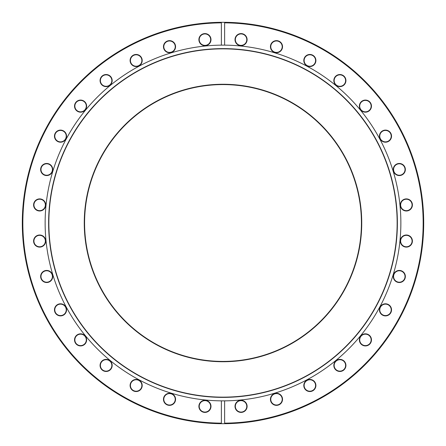 <?xml version="1.0" encoding="UTF-8"?>
<svg xmlns="http://www.w3.org/2000/svg" width="446" height="446" viewBox="0 0 446 446"><rect width="100%" height="100%" fill="white"/><g stroke="black" fill="none" stroke-linecap="round" stroke-linejoin="round"><path stroke-width="0.67" d="M223 361.739A138.739 138.739 0 0 1 84.261 223A138.739 138.739 0 0 1 223 84.261A138.739 138.739 0 0 1 361.739 223A138.739 138.739 0 0 1 223 361.739M223 84.584A138.416 138.416 0 0 0 84.584 223A138.416 138.416 0 0 0 223 361.416A138.416 138.416 0 0 0 361.416 223A138.416 138.416 0 0 0 223 84.584M241.057 45.693A6.049 6.049 0 0 1 235.009 39.644A6.049 6.049 0 0 1 241.057 33.595A6.049 6.049 0 0 1 247.106 39.644A6.049 6.049 0 0 1 241.057 45.693M241.057 33.924A5.72 5.72 0 0 0 235.337 39.644A5.72 5.72 0 0 0 241.057 45.364A5.72 5.72 0 0 0 246.783 39.644A5.72 5.72 0 0 0 241.057 33.924M276.481 52.739A6.049 6.049 0 0 1 270.432 46.691A6.049 6.049 0 0 1 276.481 40.642A6.049 6.049 0 0 1 282.53 46.691A6.049 6.049 0 0 1 276.481 52.739M276.481 40.971A5.72 5.72 0 0 0 270.761 46.691A5.72 5.72 0 0 0 276.481 52.411A5.72 5.72 0 0 0 282.207 46.691A5.72 5.72 0 0 0 276.481 40.971M309.853 66.56A6.049 6.049 0 0 1 303.804 60.511A6.049 6.049 0 0 1 309.853 54.462A6.049 6.049 0 0 1 315.902 60.511A6.049 6.049 0 0 1 309.853 66.56M309.853 54.791A5.72 5.72 0 0 0 304.127 60.511A5.72 5.72 0 0 0 309.853 66.237A5.72 5.72 0 0 0 315.573 60.511A5.72 5.72 0 0 0 309.853 54.791M339.88 86.624A6.049 6.049 0 0 1 333.831 80.581A6.049 6.049 0 0 1 339.88 74.532A6.049 6.049 0 0 1 345.929 80.581A6.049 6.049 0 0 1 339.88 86.624M339.88 74.856A5.72 5.72 0 0 0 334.16 80.581A5.72 5.72 0 0 0 339.88 86.301A5.72 5.72 0 0 0 345.605 80.581A5.72 5.72 0 0 0 339.88 74.856M365.419 112.169A6.049 6.049 0 0 1 359.376 106.12A6.049 6.049 0 0 1 365.419 100.071A6.049 6.049 0 0 1 371.468 106.12A6.049 6.049 0 0 1 365.419 112.169M365.419 100.395A5.72 5.72 0 0 0 359.699 106.12A5.72 5.72 0 0 0 365.419 111.84A5.72 5.72 0 0 0 371.144 106.12A5.72 5.72 0 0 0 365.419 100.395M385.489 142.196A6.049 6.049 0 0 1 379.44 136.147A6.049 6.049 0 0 1 385.489 130.098A6.049 6.049 0 0 1 391.538 136.147A6.049 6.049 0 0 1 385.489 142.196M385.489 130.427A5.72 5.72 0 0 0 379.763 136.147A5.72 5.72 0 0 0 385.489 141.873A5.72 5.72 0 0 0 391.209 136.147A5.72 5.72 0 0 0 385.489 130.427M399.309 175.568A6.049 6.049 0 0 1 393.26 169.519A6.049 6.049 0 0 1 399.309 163.47A6.049 6.049 0 0 1 405.358 169.519A6.049 6.049 0 0 1 399.309 175.568M399.309 163.793A5.72 5.72 0 0 0 393.589 169.519A5.72 5.72 0 0 0 399.309 175.239A5.72 5.72 0 0 0 405.029 169.519A5.72 5.72 0 0 0 399.309 163.793M406.356 210.991A6.049 6.049 0 0 1 400.307 204.943A6.049 6.049 0 0 1 406.356 198.894A6.049 6.049 0 0 1 412.405 204.943A6.049 6.049 0 0 1 406.356 210.991M406.356 199.217A5.72 5.72 0 0 0 400.636 204.943A5.72 5.72 0 0 0 406.356 210.663A5.72 5.72 0 0 0 412.076 204.943A5.72 5.72 0 0 0 406.356 199.217M406.356 247.106A6.049 6.049 0 0 1 400.307 241.057A6.049 6.049 0 0 1 406.356 235.009A6.049 6.049 0 0 1 412.405 241.057A6.049 6.049 0 0 1 406.356 247.106M406.356 235.337A5.72 5.72 0 0 0 400.636 241.057A5.72 5.72 0 0 0 406.356 246.783A5.72 5.72 0 0 0 412.076 241.057A5.72 5.72 0 0 0 406.356 235.337M399.309 282.53A6.049 6.049 0 0 1 393.26 276.481A6.049 6.049 0 0 1 399.309 270.432A6.049 6.049 0 0 1 405.358 276.481A6.049 6.049 0 0 1 399.309 282.53M399.309 270.761A5.72 5.72 0 0 0 393.589 276.481A5.72 5.72 0 0 0 399.309 282.207A5.72 5.72 0 0 0 405.029 276.481A5.72 5.72 0 0 0 399.309 270.761M385.489 315.902A6.049 6.049 0 0 1 379.44 309.853A6.049 6.049 0 0 1 385.489 303.804A6.049 6.049 0 0 1 391.538 309.853A6.049 6.049 0 0 1 385.489 315.902M385.489 304.127A5.72 5.72 0 0 0 379.763 309.853A5.72 5.72 0 0 0 385.489 315.573A5.72 5.72 0 0 0 391.209 309.853A5.72 5.72 0 0 0 385.489 304.127M365.419 345.929A6.049 6.049 0 0 1 359.376 339.88A6.049 6.049 0 0 1 365.419 333.831A6.049 6.049 0 0 1 371.468 339.88A6.049 6.049 0 0 1 365.419 345.929M365.419 334.16A5.72 5.72 0 0 0 359.699 339.88A5.72 5.72 0 0 0 365.419 345.605A5.72 5.72 0 0 0 371.144 339.88A5.72 5.72 0 0 0 365.419 334.16M339.88 371.468A6.049 6.049 0 0 1 333.831 365.419A6.049 6.049 0 0 1 339.88 359.376A6.049 6.049 0 0 1 345.929 365.419A6.049 6.049 0 0 1 339.88 371.468M339.88 359.699A5.72 5.72 0 0 0 334.16 365.419A5.72 5.72 0 0 0 339.88 371.144A5.72 5.72 0 0 0 345.605 365.419A5.72 5.72 0 0 0 339.88 359.699M309.853 391.538A6.049 6.049 0 0 1 303.804 385.489A6.049 6.049 0 0 1 309.853 379.44A6.049 6.049 0 0 1 315.902 385.489A6.049 6.049 0 0 1 309.853 391.538M309.853 379.763A5.72 5.72 0 0 0 304.127 385.489A5.72 5.72 0 0 0 309.853 391.209A5.72 5.72 0 0 0 315.573 385.489A5.72 5.72 0 0 0 309.853 379.763M276.481 405.358A6.049 6.049 0 0 1 270.432 399.309A6.049 6.049 0 0 1 276.481 393.26A6.049 6.049 0 0 1 282.53 399.309A6.049 6.049 0 0 1 276.481 405.358M276.481 393.589A5.72 5.72 0 0 0 270.761 399.309A5.72 5.72 0 0 0 276.481 405.029A5.72 5.72 0 0 0 282.207 399.309A5.72 5.72 0 0 0 276.481 393.589M241.057 412.405A6.049 6.049 0 0 1 235.009 406.356A6.049 6.049 0 0 1 241.057 400.307A6.049 6.049 0 0 1 247.106 406.356A6.049 6.049 0 0 1 241.057 412.405M241.057 400.636A5.72 5.72 0 0 0 235.337 406.356A5.72 5.72 0 0 0 241.057 412.076A5.72 5.72 0 0 0 246.783 406.356A5.72 5.72 0 0 0 241.057 400.636M204.943 412.405A6.049 6.049 0 0 1 198.894 406.356A6.049 6.049 0 0 1 204.943 400.307A6.049 6.049 0 0 1 210.991 406.356A6.049 6.049 0 0 1 204.943 412.405M204.943 400.636A5.72 5.72 0 0 0 199.217 406.356A5.72 5.72 0 0 0 204.943 412.076A5.72 5.72 0 0 0 210.663 406.356A5.72 5.72 0 0 0 204.943 400.636M169.519 405.358A6.049 6.049 0 0 1 163.47 399.309A6.049 6.049 0 0 1 169.519 393.26A6.049 6.049 0 0 1 175.568 399.309A6.049 6.049 0 0 1 169.519 405.358M169.519 393.589A5.72 5.72 0 0 0 163.793 399.309A5.72 5.72 0 0 0 169.519 405.029A5.72 5.72 0 0 0 175.239 399.309A5.72 5.72 0 0 0 169.519 393.589M136.147 391.538A6.049 6.049 0 0 1 130.098 385.489A6.049 6.049 0 0 1 136.147 379.44A6.049 6.049 0 0 1 142.196 385.489A6.049 6.049 0 0 1 136.147 391.538M136.147 379.763A5.72 5.72 0 0 0 130.427 385.489A5.72 5.72 0 0 0 136.147 391.209A5.72 5.72 0 0 0 141.873 385.489A5.72 5.72 0 0 0 136.147 379.763M106.12 371.468A6.049 6.049 0 0 1 100.071 365.419A6.049 6.049 0 0 1 106.12 359.376A6.049 6.049 0 0 1 112.169 365.419A6.049 6.049 0 0 1 106.12 371.468M106.12 359.699A5.72 5.72 0 0 0 100.395 365.419A5.72 5.72 0 0 0 106.12 371.144A5.72 5.72 0 0 0 111.84 365.419A5.72 5.72 0 0 0 106.12 359.699M80.581 345.929A6.049 6.049 0 0 1 74.532 339.88A6.049 6.049 0 0 1 80.581 333.831A6.049 6.049 0 0 1 86.624 339.88A6.049 6.049 0 0 1 80.581 345.929M80.581 334.16A5.72 5.72 0 0 0 74.856 339.88A5.72 5.72 0 0 0 80.581 345.605A5.72 5.72 0 0 0 86.301 339.88A5.72 5.72 0 0 0 80.581 334.16M60.511 315.902A6.049 6.049 0 0 1 54.462 309.853A6.049 6.049 0 0 1 60.511 303.804A6.049 6.049 0 0 1 66.56 309.853A6.049 6.049 0 0 1 60.511 315.902M60.511 304.127A5.72 5.72 0 0 0 54.791 309.853A5.72 5.72 0 0 0 60.511 315.573A5.72 5.72 0 0 0 66.237 309.853A5.72 5.72 0 0 0 60.511 304.127M46.691 282.53A6.049 6.049 0 0 1 40.642 276.481A6.049 6.049 0 0 1 46.691 270.432A6.049 6.049 0 0 1 52.739 276.481A6.049 6.049 0 0 1 46.691 282.53M46.691 270.761A5.72 5.72 0 0 0 40.971 276.481A5.72 5.72 0 0 0 46.691 282.207A5.72 5.72 0 0 0 52.411 276.481A5.72 5.72 0 0 0 46.691 270.761M39.644 247.106A6.049 6.049 0 0 1 33.595 241.057A6.049 6.049 0 0 1 39.644 235.009A6.049 6.049 0 0 1 45.693 241.057A6.049 6.049 0 0 1 39.644 247.106M39.644 235.337A5.72 5.72 0 0 0 33.924 241.057A5.72 5.72 0 0 0 39.644 246.783A5.72 5.72 0 0 0 45.364 241.057A5.72 5.72 0 0 0 39.644 235.337M39.644 210.991A6.049 6.049 0 0 1 33.595 204.943A6.049 6.049 0 0 1 39.644 198.894A6.049 6.049 0 0 1 45.693 204.943A6.049 6.049 0 0 1 39.644 210.991M39.644 199.217A5.72 5.72 0 0 0 33.924 204.943A5.72 5.72 0 0 0 39.644 210.663A5.72 5.72 0 0 0 45.364 204.943A5.72 5.72 0 0 0 39.644 199.217M46.691 175.568A6.049 6.049 0 0 1 40.642 169.519A6.049 6.049 0 0 1 46.691 163.47A6.049 6.049 0 0 1 52.739 169.519A6.049 6.049 0 0 1 46.691 175.568M46.691 163.793A5.72 5.72 0 0 0 40.971 169.519A5.72 5.72 0 0 0 46.691 175.239A5.72 5.72 0 0 0 52.411 169.519A5.72 5.72 0 0 0 46.691 163.793M60.511 142.196A6.049 6.049 0 0 1 54.462 136.147A6.049 6.049 0 0 1 60.511 130.098A6.049 6.049 0 0 1 66.56 136.147A6.049 6.049 0 0 1 60.511 142.196M60.511 130.427A5.72 5.72 0 0 0 54.791 136.147A5.72 5.72 0 0 0 60.511 141.873A5.72 5.72 0 0 0 66.237 136.147A5.72 5.72 0 0 0 60.511 130.427M80.581 112.169A6.049 6.049 0 0 1 74.532 106.12A6.049 6.049 0 0 1 80.581 100.071A6.049 6.049 0 0 1 86.624 106.12A6.049 6.049 0 0 1 80.581 112.169M80.581 100.395A5.72 5.72 0 0 0 74.856 106.12A5.72 5.72 0 0 0 80.581 111.84A5.72 5.72 0 0 0 86.301 106.12A5.72 5.72 0 0 0 80.581 100.395M106.12 86.624A6.049 6.049 0 0 1 100.071 80.581A6.049 6.049 0 0 1 106.12 74.532A6.049 6.049 0 0 1 112.169 80.581A6.049 6.049 0 0 1 106.12 86.624M106.12 74.856A5.72 5.72 0 0 0 100.395 80.581A5.72 5.72 0 0 0 106.12 86.301A5.72 5.72 0 0 0 111.84 80.581A5.72 5.72 0 0 0 106.12 74.856M136.147 66.56A6.049 6.049 0 0 1 130.098 60.511A6.049 6.049 0 0 1 136.147 54.462A6.049 6.049 0 0 1 142.196 60.511A6.049 6.049 0 0 1 136.147 66.56M136.147 54.791A5.72 5.72 0 0 0 130.427 60.511A5.72 5.72 0 0 0 136.147 66.237A5.72 5.72 0 0 0 141.873 60.511A5.72 5.72 0 0 0 136.147 54.791M169.519 52.739A6.049 6.049 0 0 1 163.47 46.691A6.049 6.049 0 0 1 169.519 40.642A6.049 6.049 0 0 1 175.568 46.691A6.049 6.049 0 0 1 169.519 52.739M169.519 40.971A5.72 5.72 0 0 0 163.793 46.691A5.72 5.72 0 0 0 169.519 52.411A5.72 5.72 0 0 0 175.239 46.691A5.72 5.72 0 0 0 169.519 40.971M204.943 45.693A6.049 6.049 0 0 1 198.894 39.644A6.049 6.049 0 0 1 204.943 33.595A6.049 6.049 0 0 1 210.991 39.644A6.049 6.049 0 0 1 204.943 45.693M204.943 33.924A5.72 5.72 0 0 0 199.217 39.644A5.72 5.72 0 0 0 204.943 45.364A5.72 5.72 0 0 0 210.663 39.644A5.72 5.72 0 0 0 204.943 33.924M223 397.38A174.38 174.38 0 0 1 48.62 223A174.38 174.38 0 0 1 223 48.62A174.38 174.38 0 0 1 397.38 223A174.38 174.38 0 0 1 223 397.38M223 397.141A174.141 174.141 0 0 1 48.859 223A174.141 174.141 0 0 1 223 48.859A174.141 174.141 0 0 1 397.141 223A174.141 174.141 0 0 1 223 397.141M221.367 400.859A177.865 177.865 0 0 1 45.135 223A177.865 177.865 0 0 1 223 45.135A177.865 177.865 0 0 1 400.865 223A177.865 177.865 0 0 1 223 400.865A177.865 177.865 0 0 1 221.367 400.859L221.367 423.694A200.7 200.7 0 0 1 22.3 223A200.7 200.7 0 0 1 221.367 22.306L221.367 22.852A200.154 200.154 0 0 0 22.846 223A200.154 200.154 0 0 0 221.367 423.148L221.367 423.694A200.7 200.7 0 0 0 224.633 423.694L224.633 400.859M224.633 45.141L224.633 22.306A200.7 200.7 0 0 1 423.7 223A200.7 200.7 0 0 1 224.633 423.694L224.633 423.148A200.154 200.154 0 0 0 423.154 223A200.154 200.154 0 0 0 224.633 22.852L224.633 22.306A200.7 200.7 0 0 0 221.367 22.306L221.367 45.141"/></g></svg>
